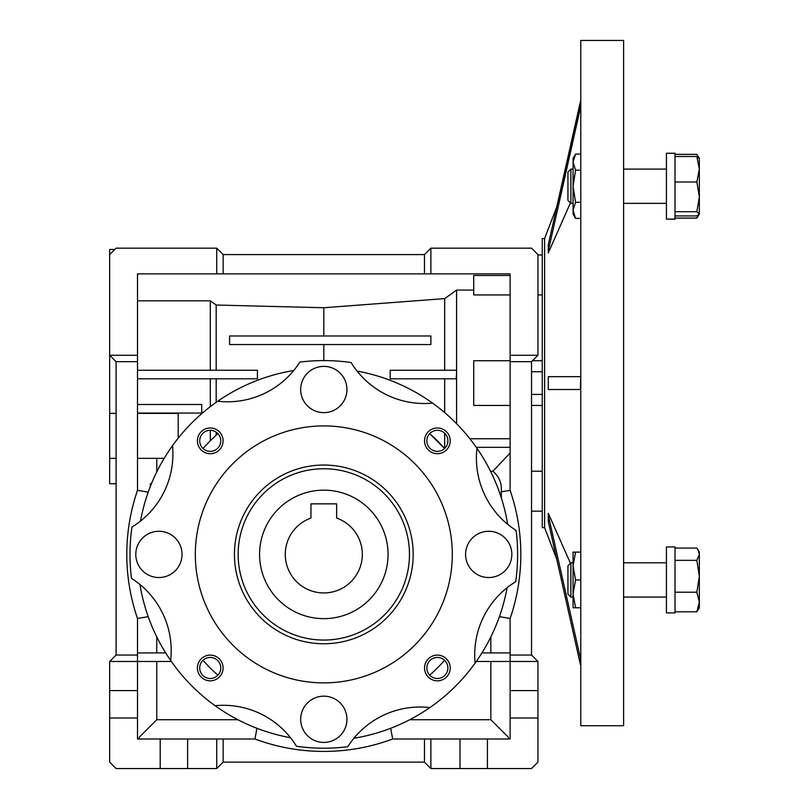 <?xml version="1.0" encoding="UTF-8"?>
<svg xmlns="http://www.w3.org/2000/svg" width="809" height="809" viewBox="0 0 809 809"><rect width="100%" height="100%" fill="white"/><g stroke="black" fill="none" stroke-linecap="round" stroke-linejoin="round"><path stroke-width="1.21" d="M259.568 554.408A64.245 64.245 0 0 1 323.812 490.163A64.245 64.245 0 0 1 388.057 554.408A64.245 64.245 0 0 1 323.812 618.642A64.245 64.245 0 0 1 259.568 554.408M285.264 554.408A38.549 38.549 0 0 0 323.812 592.946A38.549 38.549 0 0 0 336.655 518.063L336.655 503.865L310.959 503.865L310.959 518.063A38.549 38.549 0 0 0 285.264 554.408M336.655 508.76L336.655 503.865L335.957 503.865M323.812 465.033A89.364 89.364 0 0 1 413.177 554.408A89.364 89.364 0 0 1 323.812 643.772A89.364 89.364 0 0 1 234.438 554.408A89.364 89.364 0 0 1 323.812 465.033M323.812 640.061A85.663 85.663 0 0 0 409.465 554.408A85.663 85.663 0 0 0 323.812 468.745A85.663 85.663 0 0 0 238.149 554.408A85.663 85.663 0 0 0 323.812 640.061M323.812 682.887A128.489 128.489 0 0 1 195.323 554.408A128.489 128.489 0 0 1 323.812 425.918A128.489 128.489 0 0 1 452.302 554.408A128.489 128.489 0 0 1 323.812 682.887M140.503 521.097A186.313 186.313 0 0 1 217.742 401.234A85.663 85.663 0 0 0 299.836 362.088A193.806 193.806 0 0 1 351.136 362.533A85.663 85.663 0 0 0 432.532 403.104A186.313 186.313 0 0 1 507.668 524.303M507.112 587.708A186.313 186.313 0 0 1 429.872 707.572A85.663 85.663 0 0 0 347.779 746.717A193.806 193.806 0 0 1 296.478 746.272A85.663 85.663 0 0 0 215.083 705.701A186.313 186.313 0 0 1 139.947 584.502M158.918 577.535A23.127 23.127 0 0 0 182.045 554.408A23.127 23.127 0 0 0 158.918 531.27A23.127 23.127 0 0 0 135.791 554.408A23.127 23.127 0 0 0 158.918 577.535M323.812 412.641A23.127 23.127 0 0 0 346.94 389.513A23.127 23.127 0 0 0 323.812 366.386A23.127 23.127 0 0 0 300.685 389.513A23.127 23.127 0 0 0 323.812 412.641M488.707 577.535A23.127 23.127 0 0 0 511.834 554.408A23.127 23.127 0 0 0 488.707 531.27A23.127 23.127 0 0 0 465.579 554.408A23.127 23.127 0 0 0 488.707 577.535M323.812 742.419A23.127 23.127 0 0 0 346.94 719.292A23.127 23.127 0 0 0 323.812 696.165A23.127 23.127 0 0 0 300.685 719.292A23.127 23.127 0 0 0 323.812 742.419M210.239 680.824A12.853 12.853 0 0 0 223.092 667.971A12.853 12.853 0 0 0 210.239 655.118A12.853 12.853 0 0 0 197.396 667.971A12.853 12.853 0 0 0 210.239 680.824M210.239 678.498A10.527 10.527 0 0 0 220.766 667.971A10.527 10.527 0 0 0 210.239 657.444A10.527 10.527 0 0 0 199.712 667.971A10.527 10.527 0 0 0 210.239 678.498M210.239 453.687A12.853 12.853 0 0 0 223.092 440.834A12.853 12.853 0 0 0 210.239 427.981A12.853 12.853 0 0 0 197.396 440.834A12.853 12.853 0 0 0 210.239 453.687M210.239 451.361A10.527 10.527 0 0 0 220.766 440.834A10.527 10.527 0 0 0 210.239 430.307A10.527 10.527 0 0 0 199.712 440.834A10.527 10.527 0 0 0 210.239 451.361M437.376 453.687A12.853 12.853 0 0 0 450.229 440.834A12.853 12.853 0 0 0 437.376 427.981A12.853 12.853 0 0 0 424.533 440.834A12.853 12.853 0 0 0 437.376 453.687M437.376 451.361A10.527 10.527 0 0 0 447.903 440.834A10.527 10.527 0 0 0 437.376 430.307A10.527 10.527 0 0 0 426.849 440.834A10.527 10.527 0 0 0 437.376 451.361M437.376 680.824A12.853 12.853 0 0 0 450.229 667.971A12.853 12.853 0 0 0 437.376 655.118A12.853 12.853 0 0 0 424.533 667.971A12.853 12.853 0 0 0 437.376 680.824M437.376 678.498A10.527 10.527 0 0 0 447.903 667.971A10.527 10.527 0 0 0 437.376 657.444A10.527 10.527 0 0 0 426.849 667.971A10.527 10.527 0 0 0 437.376 678.498M137.5 413.379L178.192 413.379L178.192 438.195M137.5 458.349L164.166 458.349M217.924 675.171A160.607 160.607 0 0 1 203.039 660.286M203.039 448.52A160.607 160.607 0 0 1 217.924 433.634M216.175 432.137L216.175 435.191L210.31 440.763L210.31 430.307M216.175 402.326L216.175 378.804M210.31 406.654L210.31 378.804M510.115 405.44L473.71 405.44L473.71 360.733L510.115 360.733M114.797 249.455L109.66 249.455L109.66 254.592L116.091 248.171L216.731 248.171L216.731 273.867L223.163 273.867L223.163 254.592L424.462 254.592L430.884 248.171L531.533 248.171L537.955 254.592L537.955 355.242L531.533 361.674L531.533 655.047L537.955 661.479L537.955 762.129L531.533 768.55L430.884 768.55L424.462 762.129L223.163 762.129L216.731 768.55L116.091 768.55L109.66 762.129L109.66 661.479L116.091 655.047L116.091 361.674L109.66 355.242L109.66 413.379L116.091 413.379M109.66 413.379L109.66 458.349L116.091 458.349M487.423 768.55L487.423 739.001L460.008 739.001L460.008 768.55M223.163 762.129L223.163 739.001L160.202 739.001L160.202 768.55M542.242 255.017L537.955 255.017M542.242 294.941L537.955 294.941M542.242 360.733L532.474 360.733M542.242 371.756L531.533 371.756M531.533 471.222L542.242 471.222M531.533 394.418L542.242 394.418M216.731 739.001L216.731 768.55M187.607 739.001L187.607 768.55M460.008 739.001L430.884 739.001L430.884 768.55M430.884 739.001L424.462 739.001L424.462 762.129M424.462 739.001L392.658 739.001A197.012 197.012 0 0 1 254.966 739.001L223.163 739.001M537.955 661.479L510.115 661.479L510.115 718.008L537.955 718.008M510.115 718.008L510.115 739.001L487.423 739.001M537.955 690.603L510.115 690.603M531.533 655.047L510.115 655.047L510.115 661.479L476.279 661.479M160.202 739.001L137.5 739.001L137.5 718.008L109.66 718.008M137.5 718.008L137.5 690.603L109.66 690.603M137.5 690.603L137.5 661.479L109.66 661.479M109.66 458.349L109.66 483.731L116.091 483.731M171.346 661.479L137.5 661.479L137.5 655.047L116.091 655.047M137.5 652.914L165.673 652.914M139.219 739.001L139.219 737.282L156.774 719.727L237.907 719.727M409.718 719.727L490.841 719.727L508.406 737.282L508.406 739.001M481.942 652.914L510.115 652.914M510.115 655.047L510.115 618.47L499.406 616.65M537.955 355.242L510.115 355.242L510.115 361.674L531.533 361.674M510.115 361.674L510.115 490.335A197.012 197.012 0 0 1 510.115 618.47M510.115 447.326L476.279 447.326M469.887 438.761L510.115 438.761M456.579 423.704L456.579 373.141L456.236 378.804L450.623 378.804M456.579 373.141L456.579 370.239L390.191 370.239L390.191 378.804L456.236 378.804M229.584 344.543L430.884 344.543L430.884 335.978L229.584 335.978L229.584 344.543M148.209 616.65L137.5 618.47L137.5 655.047M216.731 248.171L223.163 254.592M223.163 273.867L424.462 273.867L424.462 254.592M424.462 273.867L430.884 273.867L430.884 248.171M430.884 273.867L510.115 273.867L510.115 355.242M137.5 618.47A197.012 197.012 0 0 1 137.5 490.335L137.5 355.242L109.66 355.242L109.66 254.592M156.774 661.479L156.774 719.727M254.966 739.001L256.918 728.292M392.658 739.001L390.696 728.292M490.841 719.727L490.841 661.479M490.841 652.914L490.841 636.926M156.774 636.926L156.774 652.914M501.398 498.061L501.216 491.842L510.115 490.335M510.115 275.485L473.71 275.485L473.71 294.941L510.115 294.941M501.216 491.842C502.065 483.509 499.284 476.632 492.893 471.222L510.115 453.04M473.71 290.077L456.579 290.077L444.677 298.602L323.812 307.744L216.175 305.033L210.31 300.817L137.5 300.817M444.677 370.239L444.677 298.602M456.579 290.077L456.579 370.239M137.5 370.239L257.424 370.239L257.424 378.804L137.5 378.804M229.584 335.978L430.884 335.978M210.31 370.239L210.31 300.817M216.175 305.033L216.175 370.239M137.5 404.5L201.744 404.5L201.744 413.065L137.5 413.065M137.5 361.674L116.091 361.674M137.5 355.242L137.5 273.867L216.731 273.867M137.5 490.335L148.209 492.155M150.353 486.411L150.353 483.731L151.425 483.731M490.517 471.222L492.893 471.222M444.677 448.429L444.677 433.24M444.677 412.62L444.677 378.804M323.812 335.978L323.812 307.744M323.812 360.602L323.812 344.543M444.576 448.52L429.69 433.634A160.607 160.607 0 0 1 444.576 448.52M156.774 471.88L156.774 458.349M444.576 660.286A160.607 160.607 0 0 1 429.69 675.171M357.113 371.098A186.313 186.313 0 0 1 432.532 403.104M429.872 707.572A186.313 186.313 0 0 1 353.907 738.263M290.502 737.707A186.313 186.313 0 0 1 215.083 705.701M217.742 401.234A186.313 186.313 0 0 1 293.707 370.542M476.976 448.338A85.663 85.663 0 0 0 516.122 530.431A193.806 193.806 0 0 1 515.677 581.732A85.663 85.663 0 0 0 475.105 663.127M170.638 660.468A85.663 85.663 0 0 0 131.493 578.374A193.806 193.806 0 0 1 131.938 527.074A85.663 85.663 0 0 0 172.519 445.678M623.618 383.082L623.618 40.45L580.781 40.45L580.781 725.724L623.618 725.724L623.618 383.082M544.599 238.534L544.599 527.63L542.242 527.63L542.242 238.534L544.599 238.534L556.734 206.973L580.377 101.691L580.377 108.113L548.28 251.033L548.28 252.934L570.456 202.928M548.28 376.66L580.781 376.66L580.377 389.513L548.28 389.513L548.28 376.66L580.377 376.66M544.599 527.63L556.734 559.201L580.377 664.482L548.28 521.562L548.28 515.141L580.377 658.061L580.781 664.482M570.456 563.236L548.28 513.24L548.28 515.141M580.781 101.691L548.28 244.601L548.28 251.033M580.377 389.513L548.28 389.513M675.009 218.096L696.852 218.096L699.34 214.072M698.005 215.346L696.852 218.096M675.009 154.367L696.852 154.367L698.774 157.654M666.444 219.108L675.009 219.209L675.009 153.255L666.444 153.255L666.444 219.108L675.009 219.108M580.781 579.942L575.563 579.942L573.075 566.017L575.563 552.102L580.781 552.102M575.563 579.942L573.075 593.857L573.075 607.781L580.781 607.781M575.563 552.102L573.075 552.102L573.075 593.857L575.563 607.781M575.563 218.379L573.075 210.34L573.075 214.072L575.563 218.379L580.781 218.379M575.563 202.311L573.075 186.232L573.075 210.34L575.563 202.311L580.781 202.311M573.682 158.271L573.075 162.124L573.075 158.392L575.563 154.084L573.075 162.124L573.075 186.232L575.563 170.163L580.781 170.163M575.563 154.084L580.781 154.084M573.075 162.124L575.563 170.163M675.009 612.919L675.009 546.955L666.444 546.955L666.444 612.919L675.009 612.919M570.891 597.072L570.891 562.801L567.938 565.764L567.938 594.109L570.891 597.072L573.075 597.072M675.009 548.067L696.852 548.067L698.015 549.817L699.34 554.205L696.852 560.344L699.34 576.281L696.852 592.208L699.34 602.007L696.852 611.806L699.34 607.781L699.34 552.102L698.015 549.817M675.009 611.806L696.852 611.806M675.009 592.208L696.852 592.208M675.009 560.344L696.852 560.344M570.891 203.362L570.891 169.101L567.938 172.054L567.938 200.41L570.891 203.362L573.075 203.362M675.009 215.942L696.852 215.942L699.34 213.829L696.852 211.715L675.009 211.715M675.009 182.005L696.852 182.005L699.34 196.86L696.852 211.715M675.009 156.521L696.852 156.521L699.34 169.263L696.852 182.005M699.34 158.635L696.852 156.521M699.34 213.829L699.34 158.392L698.015 156.107M542.242 511.157L531.533 511.157M542.242 405.44L531.533 405.44M570.891 562.801L573.075 562.801M623.618 562.801L666.444 562.801M623.618 597.072L666.444 597.072M623.618 203.362L666.444 203.362M570.891 169.101L573.075 169.101M623.618 169.101L666.444 169.101"/></g></svg>
